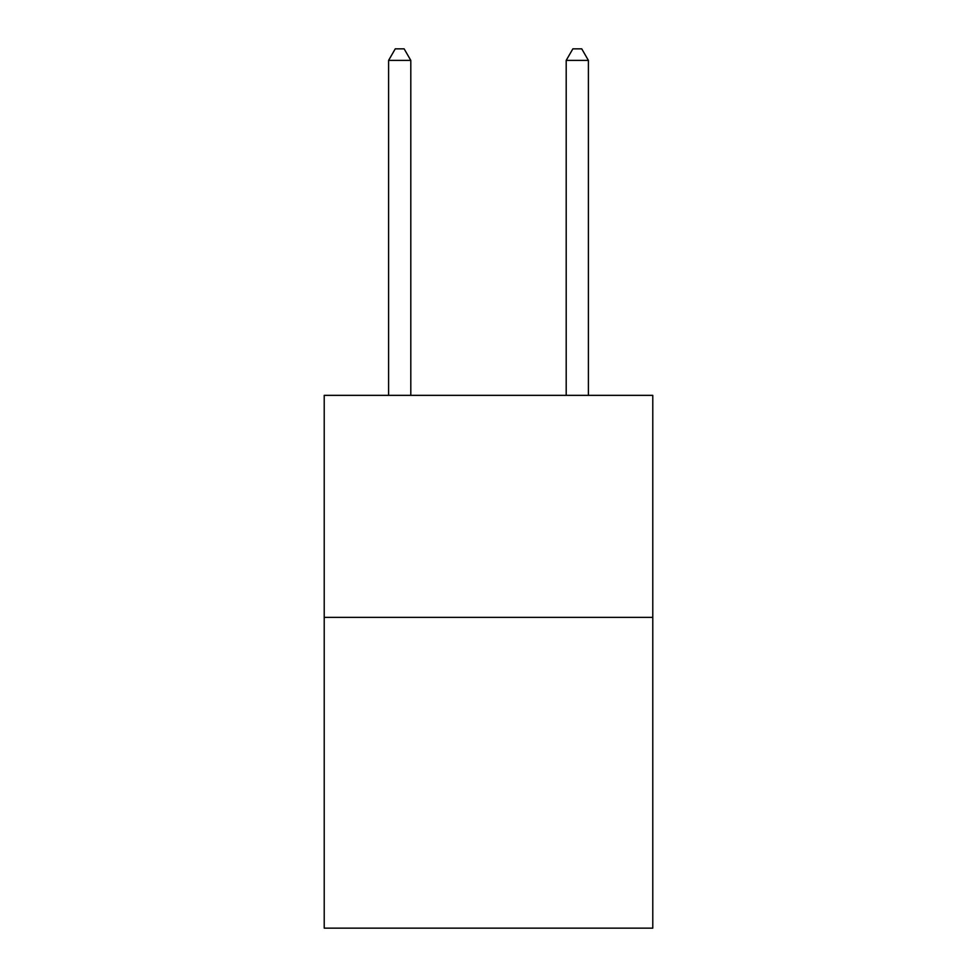 <?xml version="1.0" encoding="UTF-8"?>
<svg xmlns="http://www.w3.org/2000/svg" width="977" height="977" viewBox="0 0 977 977"><rect width="100%" height="100%" fill="white"/><g stroke="black" fill="none" stroke-linecap="round" stroke-linejoin="round"><path stroke-width="1.47" d="M652.783 617.354L652.783 928.15L324.217 928.15L324.217 395.343L652.783 395.343L652.783 617.354L324.217 617.354M410.804 395.343L410.804 60.391L388.602 60.391L388.602 395.343M388.602 60.391L395.258 48.85L404.136 48.85L410.804 60.391M588.398 395.343L588.398 60.391L566.196 60.391L566.196 395.343M566.196 60.391L572.864 48.85L581.742 48.85L588.398 60.391"/></g></svg>
